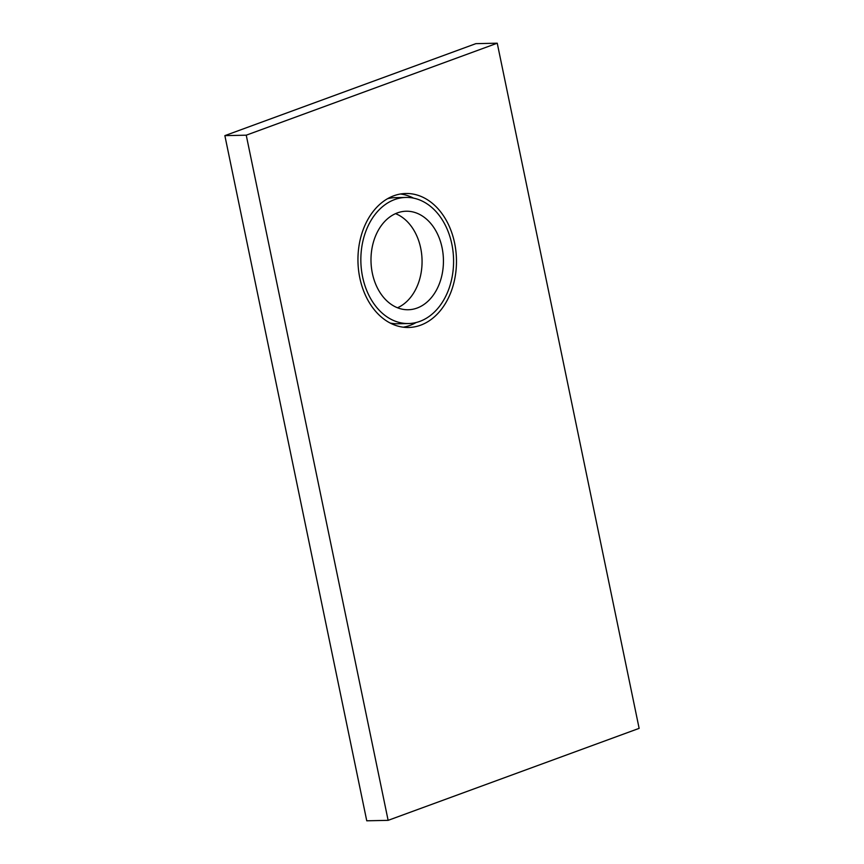 <?xml version="1.0" encoding="UTF-8"?>
<svg xmlns="http://www.w3.org/2000/svg" width="864" height="864" viewBox="0 0 864 864"><rect width="100%" height="100%" fill="white"/><g stroke="black" fill="none" stroke-linecap="round" stroke-linejoin="round"><path stroke-width="1.3" d="M397.516 307.778A49.27 36.223 88.8 0 0 420.703 248.162A49.27 36.223 88.8 0 0 395.539 213.646M372.352 273.262A49.27 36.223 -91.2 0 1 406.177 211.226A49.27 36.223 -91.2 0 1 442.076 247.709A49.27 36.223 -91.2 0 1 408.251 309.744A49.27 36.223 -91.2 0 1 372.352 273.262M405.886 197.435A63.072 46.364 88.8 0 0 362.588 276.836A63.072 46.364 88.8 0 0 408.542 323.536A63.072 46.364 88.8 0 0 414.148 322.952A63.072 46.364 88.8 0 0 451.84 244.134A63.072 46.364 88.8 0 0 405.886 197.435L395.204 197.651A63.072 46.364 88.8 0 0 387.601 198.677M413.521 198.126A67.014 49.259 88.8 0 0 400.475 194M454.626 243.108A67.014 49.259 88.8 0 0 405.81 193.493A67.014 49.259 88.8 0 0 359.802 277.862A67.014 49.259 88.8 0 0 408.618 327.478A67.014 49.259 88.8 0 0 455.868 250.841A67.014 49.259 88.8 0 0 454.626 243.108M246.24 135.184L388.13 820.346L639.133 728.363L497.243 43.2L246.24 135.184L224.867 135.637L366.757 820.8L388.13 820.346M403.272 327.197A67.014 49.259 88.8 0 0 416.135 322.52M390.215 323.06A63.072 46.364 88.8 0 0 397.85 323.762L408.542 323.536M497.243 43.2L475.87 43.654L224.867 135.637"/></g></svg>
